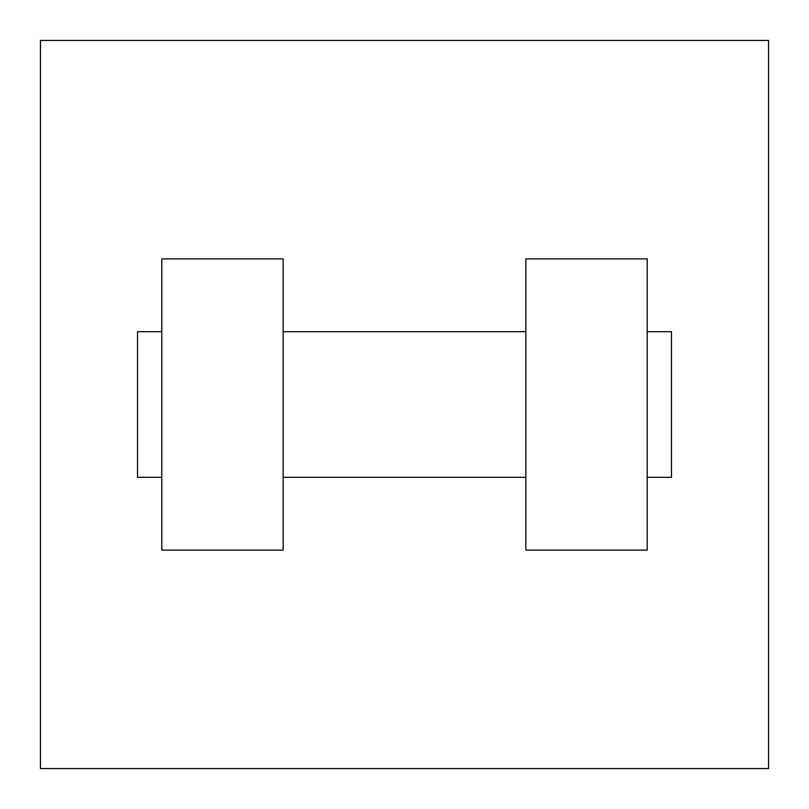 <?xml version="1.0" encoding="UTF-8"?>
<svg xmlns="http://www.w3.org/2000/svg" width="809" height="809" viewBox="0 0 809 809"><rect width="100%" height="100%" fill="white"/><g stroke="black" fill="none" stroke-linecap="round" stroke-linejoin="round"><path stroke-width="1.21" d="M768.55 40.45L768.55 768.55L40.45 768.55L40.45 40.45L768.55 40.45M525.85 258.88L525.85 550.12L647.2 550.12L647.2 258.88L525.85 258.88M283.15 550.12L283.15 258.88L161.8 258.88L161.8 550.12L283.15 550.12M647.2 477.31L671.47 477.31L671.47 331.69L647.2 331.69M161.8 331.69L137.53 331.69L137.53 477.31L161.8 477.31M525.85 331.69L283.15 331.69M525.85 477.31L283.15 477.31"/></g></svg>
